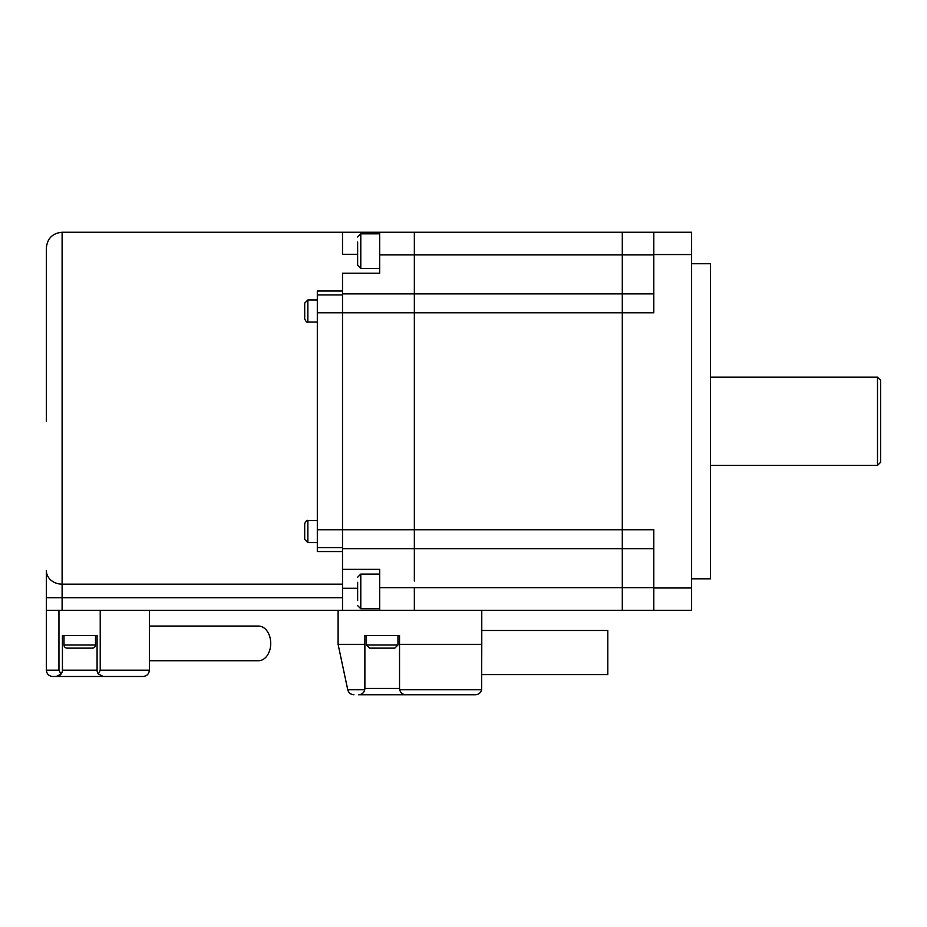 <?xml version="1.0" encoding="UTF-8"?>
<svg xmlns="http://www.w3.org/2000/svg" width="927" height="927" viewBox="0 0 927 927"><rect width="100%" height="100%" fill="white"/><g stroke="black" fill="none" stroke-linecap="round" stroke-linejoin="round"><path stroke-width="1.39" d="M414.346 581.02L414.346 548.668L414.346 581.02M653.802 587.66L622.295 587.66L622.295 529.757L622.295 548.668L414.346 548.668L414.346 312.805L414.346 529.757L653.802 529.757L653.802 587.996L691.612 587.996L691.612 610.325L414.346 610.325L414.346 587.66L622.295 587.66L622.295 610.325L622.295 548.668L653.802 548.668M653.802 232.237L653.802 312.805L622.295 312.805L622.295 293.894L622.295 312.805L414.346 312.805L414.346 232.237L622.295 232.237L622.295 254.902L622.295 232.237L691.612 232.237L691.612 587.996M622.295 312.805L622.295 529.757L622.295 312.805M653.802 293.894L622.295 293.894L622.295 254.902L414.346 254.902L414.346 312.805L342.515 312.805L342.515 273.198L379.688 273.198L379.688 254.902L414.346 254.902L414.346 232.237L342.515 232.237L342.515 254.299L357.637 254.299M379.688 591.414L379.688 574.091L360.788 574.091L360.788 608.749L379.688 608.749L379.688 591.414L379.688 610.325L414.346 610.325L414.346 587.66L379.688 587.66L379.688 569.363L342.515 569.363L342.515 294.937L317.312 294.937L342.515 294.937M357.637 242.051L357.637 265.319L360.788 268.471L360.788 233.813L379.688 233.813L379.688 251.147L379.688 232.237M357.637 588.263L342.515 588.263L342.515 610.325L62.109 610.325L62.109 597.718L342.515 597.718L342.515 610.325L379.688 610.325M342.515 548.668L414.346 548.668L414.346 529.757L342.515 529.757L342.515 312.805L317.312 312.805L317.312 529.757L342.515 529.757L342.515 547.625L317.312 547.625L317.312 529.757M46.35 421.275L46.35 247.996C47.289 238.424 52.538 233.175 62.109 232.237L62.109 584.149A15.759 13.569 180 0 1 46.35 570.58L46.35 597.718L62.109 597.718L62.109 584.149L342.515 584.149L342.515 569.363M98.378 674.022L103.372 676.49L143.071 676.49L52.654 676.49C48.853 676.084 46.756 673.987 46.35 670.186L46.35 610.325L58.957 610.325L58.957 670.186L60.985 674.184A6.304 6.304 0 0 0 62.422 670.186L62.422 635.528L97.08 635.528L97.08 670.186A6.304 6.304 0 0 0 98.378 674.022L100.232 670.186L100.232 610.325L46.35 610.325L46.35 597.718M342.515 584.149L342.515 597.718M342.515 551.542L317.312 551.542L317.312 547.625M342.515 291.02L317.312 291.02L317.312 312.805M877.498 377.173L880.65 380.325L880.65 462.237L877.498 465.389L877.498 377.173L710.511 377.173M691.612 263.743L710.511 263.743L710.511 578.819L691.612 578.819M653.802 254.566L691.612 254.566M653.802 587.996L653.802 610.325M342.515 293.894L622.295 293.894L622.295 254.902L653.802 254.902M357.637 600.511L357.637 582.318M357.637 265.319L357.637 260.244M379.688 251.147L379.688 268.471L360.788 268.471M304.705 539.433L304.705 523.674C305.887 521.02 306.93 519.977 307.857 520.522L307.857 542.585L304.705 539.433M307.857 299.977L304.705 303.129L304.705 318.888C305.887 321.542 306.93 322.584 307.857 322.04L307.857 299.977L317.312 299.977M63.998 635.528L63.998 644.983A3.152 3.152 0 0 0 67.15 648.135L92.352 648.135A3.152 3.152 0 0 0 95.504 644.983L95.504 635.528M394.821 648.135L369.606 648.135L366.455 644.983L397.961 644.983L394.821 648.135M149.374 626.073L258.471 626.073A17.323 12.248 90 0 1 270.73 643.408A17.323 12.248 90 0 1 258.471 660.731L149.374 660.731M100.232 670.186L149.374 670.186C148.98 673.987 146.872 676.084 143.071 676.49C146.872 676.084 148.98 673.987 149.374 670.186L149.374 610.325M58.957 670.186L46.35 670.186C46.756 673.987 48.853 676.084 52.654 676.49L56.118 676.49L60.985 674.184A6.304 6.304 0 0 1 56.118 676.49M481.773 630.487L607.799 630.487L607.799 674.601L481.773 674.601M338.1 610.325L338.1 644.346L364.879 644.346L364.879 635.528L399.537 635.528L399.537 644.346L481.773 644.346L481.634 689.769C480.742 692.863 478.68 694.532 475.47 694.763L358.587 694.763C361.797 694.532 363.847 692.863 364.751 689.769L364.879 688.46A6.304 6.304 0 0 1 364.867 688.97M481.773 644.346L481.773 610.325M399.56 688.97A6.304 6.304 0 0 1 399.537 688.46L399.676 689.769C400.58 692.863 402.631 694.532 405.841 694.763L475.47 694.763M364.879 644.346L364.879 688.46L399.537 688.46L399.537 644.346M338.1 644.346L347.752 689.769C348.656 692.863 350.707 694.532 353.917 694.763C350.707 694.532 348.656 692.863 347.752 689.769L364.751 689.769A6.304 6.304 0 0 1 358.587 694.763M63.998 644.983L95.504 644.983M62.422 670.186L97.08 670.186M399.676 689.769L481.634 689.769M62.109 232.237L342.515 232.237M877.498 465.389L710.511 465.389M360.788 608.749L357.637 605.598M360.788 574.091L357.637 577.243M360.788 233.813L357.637 236.964M307.857 542.585L317.312 542.585M307.857 520.522L317.312 520.522M307.857 322.04L317.312 322.04M397.961 644.983L397.961 635.528M366.455 644.983L366.455 635.528"/></g></svg>
